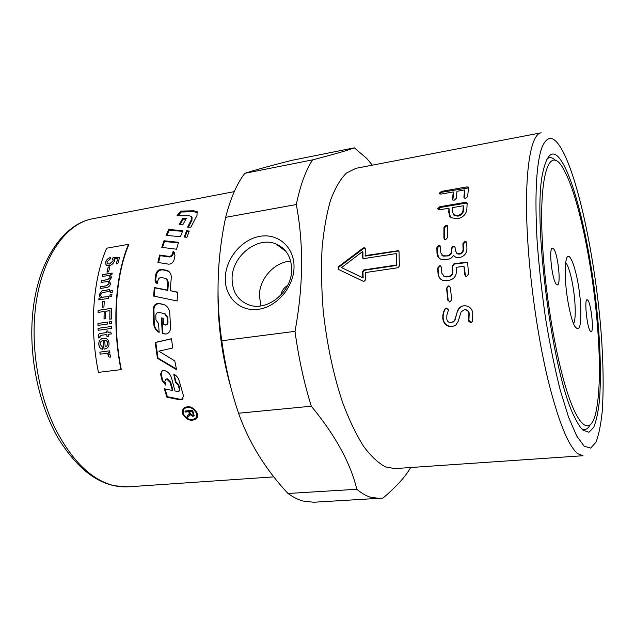 <?xml version="1.0" encoding="UTF-8"?>
<svg xmlns="http://www.w3.org/2000/svg" width="635" height="635" viewBox="0 0 635 635"><rect width="100%" height="100%" fill="white"/><g stroke="black" fill="none" stroke-linecap="round" stroke-linejoin="round"><path stroke-width="0.95" d="M542.798 248.944C537.813 172.807 549.966 142.2 564.174 170.378C578.675 196.612 593.05 267.256 597.63 327.938C600.527 365.911 599.877 394.446 595.678 413.536C590.717 433.642 580.199 429.847 568.603 396.224C557.038 362.799 546.036 300.982 542.798 248.944M546.806 159.147C549.466 156.766 552.41 157.226 555.625 160.52M573.635 323.929C575.191 320.477 575.612 313.333 574.897 302.506C573.778 285.821 569.317 266.255 565.698 262.644M565.571 281.749C564.944 272.224 565.11 265.136 566.063 260.485C569.039 245.142 578.699 274.979 580.493 303.236C581.636 325.604 579.66 333.169 574.54 325.922C570.817 318.913 566.682 298.767 565.571 281.749M590.312 331.184C586.978 327.35 584.105 299.109 587.089 299.688L587.986 300.371C591.32 304.697 594.074 332.145 591.121 331.748L590.312 331.184M553.831 249.134C558.133 254.841 561.189 285.234 557.403 284.917L556.157 284.059C551.839 278.979 548.616 247.555 552.45 248.102L553.831 249.134M385.628 466.963L394.875 468.598L583.017 455.732L577.636 453.652C568.206 445.794 558.276 420.997 547.854 379.27C538.075 338.336 530.344 284.996 527.653 239.284C523.748 174.569 530.36 133.771 541.187 132.802L355.981 168.299L346.424 173.053C340.431 179.03 335.161 188.016 330.621 200.033C326.628 213.701 323.779 229.799 322.064 248.333C321.104 267.954 321.477 288.671 323.183 310.483C326.858 344.051 333.367 374.833 342.717 402.828C349.194 419.981 356.124 434.443 363.506 446.222C370.975 456.24 378.349 463.153 385.628 466.963M225.29 277.685C225.79 258.485 241.76 239.339 259.921 236.331C278.074 233.037 294.338 247.158 294.029 267.01C293.997 286.806 276.995 306.903 258.389 309.308C239.768 311.999 224.528 296.934 225.29 277.685M291.671 269.319C291.306 256.778 286.02 248.301 275.804 243.888C257.223 235.966 231.965 256.215 232.069 278.527C232.219 291.862 237.95 300.688 249.261 305.014C267.613 311.777 292.187 291.314 291.671 269.319M290.711 261.168C274.645 261.803 259.374 278.662 259.374 295.592L260.937 305.88M372.364 165.163L366.554 158.25L354.306 147.836L291.878 160.33C271.05 165.568 255.357 169.902 244.8 173.331C236.863 183.729 230.481 198.406 225.655 217.345C217.019 258.127 215.725 299.268 221.782 340.757C225.338 366.649 230.934 390.811 238.554 413.234C248.968 442.531 265.438 469.281 287.972 493.482C293.06 497.149 298.069 499.666 302.99 501.031L313.642 502.245L382.961 498.086C396.438 486.64 405.67 476.456 410.647 467.519M583.049 430.157C580.469 427.815 577.739 423.632 574.842 417.616C552.514 376.682 531.828 217.011 542.989 171.736C547.87 150.312 554.934 148.312 564.197 165.727C579.255 194.81 593.733 266.51 598.638 329.382C600.607 356.576 600.9 380.079 599.519 399.907C598.257 411.805 596.321 420.973 593.709 427.387L588.923 432.276L583.049 430.157M287.972 493.482L356.814 489.275C361.41 493.093 365.911 495.721 370.308 497.165L379.786 498.491M287.655 285.44C283.932 287.687 281.662 290.925 280.853 295.148M197.009 412.901C197.945 415.409 197.628 417.433 196.064 418.973C191.016 421.592 186.595 420.037 182.816 414.298C181.808 411.551 182.285 409.361 184.221 407.718C189.341 405.471 193.604 407.194 197.009 412.901M197.001 417.759L192.008 419.687M183.626 414.464L183.618 408.257M196.294 417.338L196.477 411.805M183.523 414.226C186.912 419.386 190.873 420.799 195.421 418.449C196.842 417.06 197.136 415.234 196.286 412.972C193.207 407.837 189.365 406.289 184.769 408.329C183.039 409.805 182.626 411.774 183.523 414.226M166.894 279.067L168.45 282.551L167.823 290.417L154.869 287.877L154.281 296.212M177.419 292.314L170.204 290.655L177.427 292.108L177.157 300.974L153.662 296.085L154.265 287.496L167.219 290.06L167.854 282.13L166.029 278.487L161.353 277.543C159.575 277.535 158.432 278.511 157.924 280.487L157.266 283.615C155.654 282.869 154.94 281.472 155.107 279.424L155.789 274.376C156.774 271.034 158.814 269.359 161.893 269.351L167.6 270.613C170.315 272.113 171.521 274.764 171.212 278.582L170.204 290.655M169.164 271.724L166.299 270.518L162.473 269.875C159.393 269.883 157.361 271.542 156.377 274.86L155.702 279.868L156.893 283.44M154.869 287.877L154.265 287.496M167.823 290.417L167.219 290.06M183.047 398.772L180.324 399.32L167.378 396.708L165.005 388.922M179.157 391.065L179.919 389.009L178.705 384.731L175.943 381.849L174.085 374.301M165.664 384.429L162.711 380.444L161.115 373.769L162.33 370.364M167.378 396.708L166.878 397.177L164.322 388.771L172.347 390.477L172.863 390.057L170.656 382.103L167.418 378.857L165.918 379.135M175.943 381.849L175.419 382.214L173.744 374.134C176.482 375.523 178.292 377.746 179.165 380.809L183.428 395.653L182.388 399.399L179.84 399.82L166.878 397.177M172.347 390.477L170.124 382.468L166.878 379.19L165.727 379.246L164.862 381.373L165.87 385.191L162.171 380.786L160.552 374.063L162.282 370.38L164.068 370.372C167.854 371.467 170.355 374.094 171.569 378.238L175.038 391.041L178.76 391.406L179.403 389.43L178.189 385.12L175.419 382.214M197.81 212.796L193.945 211.693L181.158 212.026L178.078 215.725M192.04 217.44L191.96 220.266L188.436 227.163M190.81 227.314L187.619 227.108L191.524 219.4L191.445 216.408L189.032 215.757L176.99 215.725L180.784 211.098L193.556 210.78L197.096 211.582L197.001 215.495L190.81 227.314M181.158 212.026L180.784 211.098M164.536 304.816L159.496 303.689C156.305 303.601 154.456 305.395 153.924 309.07L154.249 323.374C154.543 327.263 156.162 330.176 159.107 332.105M165.108 313.793L167.783 317.436L167.997 322.27C167.902 323.985 167.116 324.914 165.648 325.056L165.314 325.009M161.973 318.008L163.219 318.278L161.973 318.008L162.909 333.446L165.711 334.042M163.219 318.278L163.52 324.66L165.044 324.977C166.521 324.826 167.299 323.89 167.394 322.167L167.18 317.294L164.497 313.626L158.806 312.38C157.02 312.396 156.019 313.444 155.797 315.524L155.932 319.881L158.544 323.533L159.139 332.423C155.821 330.565 153.98 327.517 153.638 323.263L153.313 308.856C153.837 305.149 155.702 303.339 158.885 303.427L163.036 304.308C167.211 305.546 169.482 308.769 169.847 313.96L170.521 327.62C170.442 331.383 168.815 333.518 165.632 334.042L162.306 333.423L161.361 317.865M162.909 333.446L162.306 333.423M171.545 338.812L155.797 342.448L158.012 358.116L176.403 369.03M171.529 338.709L172.688 348.004L158.853 351.155L174.784 360.918L176.546 369.705L157.432 358.283L155.194 342.487L171.529 338.709M155.797 342.448L155.194 342.487M158.012 358.116L157.432 358.283M190.444 406.971L185.214 407.773L184.253 408.789M174.641 252.706L173.617 252.143L173.085 254.286C172.402 256.04 171.196 256.929 169.458 256.977L160.163 255.667L158.567 262.549M173.077 251.5L173.776 251.833L174.974 255.556L174.046 259.961C173.101 262.723 171.315 264.12 168.68 264.16L157.901 262.445L159.615 255.04L168.902 256.365C170.64 256.318 171.855 255.421 172.537 253.659L173.077 251.5L173.617 252.143M160.163 255.667L159.615 255.04M178.324 242.927L164.497 241.483L162.481 247.452M178.522 242.3L176.522 249.214L161.766 247.364L163.981 240.752L178.522 242.3M164.497 241.483L163.981 240.752M166.854 235.458L169.156 230.378L182.523 231.275M182.832 230.537L180.427 236.68L166.068 235.394L168.688 229.576L182.832 230.537M169.156 230.378L168.688 229.576M180.11 224.496L183.245 219.138L185.872 219.186M186.396 218.329L182.872 224.631L179.237 224.457L182.824 218.265L186.396 218.329M183.245 219.138L182.824 218.265M188.968 231.751L187.047 231.608L184.952 237.117M187.047 231.608L186.571 230.822L189.254 231.029L186.936 237.307L184.214 237.045L186.571 230.822M193.183 414.885L193.461 413.099L192.524 410.774L190 411.02L189.555 411.615L190.405 413.718L192.429 415.401L192.969 415.195L193.024 413.71L192.08 411.369L189.555 411.615M192.524 410.774L192.08 411.369M189.254 413.988L189.77 412.782L189.127 411.107L185.753 411.448L185.571 410.988M189.762 415.195L188 416.877L187.555 415.838M194.223 415.409L193.278 415.758L190.357 413.925L187.571 417.512L187.063 416.314L189.325 413.393L188.682 411.702L185.301 412.036L184.912 411.051L192.532 410.289L193.85 413.583L193.85 415.988L192.85 416.393L189.921 414.544M185.753 411.448L185.301 412.036M189.127 411.107L188.682 411.702M189.77 412.782L189.325 413.393M188 416.877L187.571 417.512M218.027 290.068C217.527 323.263 221.821 355.759 230.902 387.564M128.762 244.705C115.554 275.804 112.212 324.469 121.269 369.522L120.968 369.633C111.871 324.398 115.237 275.55 128.5 244.34L128.762 244.705M244.8 173.331L312.626 159.861C335.066 154.019 348.956 150.011 354.306 147.836M312.626 159.861C305.729 170.307 300.291 185.198 296.299 204.534L225.655 217.345M221.782 340.757L295.005 331.351C303.347 286.258 303.776 243.991 296.299 204.534M295.005 331.351C298.648 358.061 304.078 383.016 311.301 406.209L238.554 413.234M356.814 489.275C350.552 463.09 335.383 435.404 311.301 406.209M589.923 425.244C587.645 429.252 584.914 430.443 581.739 428.823M396.407 265.041L396.184 253.595L363.752 258.604L363.029 258.516L362.363 257.437L362.458 251.65L341.543 267.605L362.704 277.67L362.498 271.566L363.863 269.923L396.407 265.041L396.835 265.39L396.613 254.032L396.184 253.595M463.05 210.153L463.28 205.78L452.715 207.566L452.469 211.923L453.747 214.741L457.589 215.503C460.819 214.709 462.645 212.923 463.05 210.153L463.415 210.86L463.28 205.78M458.168 321.437L455.716 325.16L451.929 326.652C447.135 326.763 444.159 324.429 442.984 319.659C442.436 315.865 443.063 312.349 444.865 309.126L446.349 308.062L448.485 309.816L446.842 315.325L446.802 319.183C447.373 321.58 448.889 322.747 451.342 322.683L454.533 320.731L457.51 311.031C458.573 307.951 460.7 306.205 463.899 305.776L464.018 305.768C468.749 305.673 471.686 308.031 472.813 312.841L472.361 321.445L470.797 322.802L468.527 321.048L468.916 313.341C468.336 310.912 466.844 309.737 464.423 309.801L461.169 311.729L458.168 321.437M450.001 301.982L447.834 300.244L446.556 288.195L448.302 285.972L448.993 285.956L450.39 287.671L451.675 299.728L450.001 301.982M452.144 265.986L453.961 263.763L466.765 262.096L467.741 263.708L468.503 274.042L466.741 276.296L465.868 276.296L464.622 274.598L463.994 266.224L456.113 267.367L456.39 271.304C456.279 276.161 453.906 279.154 449.27 280.281L443.96 280.67C440.476 279.797 438.507 277.558 438.047 273.947L437.666 268.097L439.468 265.89L440.492 265.938L441.468 267.541L441.849 273.367L444.651 276.717L448.953 276.336C451.287 275.765 452.485 274.256 452.541 271.828L452.144 265.986L452.525 266.271L454.335 264.073L467.352 262.501M447.691 255.524C450.024 254.937 451.263 253.476 451.414 251.142L451.31 248.309L453.184 246.158L454.406 246.269L455.136 247.729L455.231 250.563L457.264 253.548L459.335 253.77C461.693 253.182 462.939 251.714 463.082 249.364L462.883 243.705L464.772 241.554L466.042 241.681L466.733 243.11L466.939 248.785C466.669 253.476 464.201 256.413 459.526 257.588L455.827 257.278L453.525 255.572L451.572 257.826L449.397 258.961L444.96 259.755L441.269 259.413C438.594 258.262 437.174 256.23 436.991 253.333L436.84 247.721L438.706 245.594L439.928 245.713L440.611 247.142L440.769 252.762L442.793 255.754L448.072 255.897C450.406 255.318 451.644 253.865 451.787 251.547L451.691 248.737L453.557 246.602L454.93 246.801M445.81 239.498L444.508 239.363L443.889 237.998L443.952 227.401L445.881 225.409L447.238 225.576L447.723 226.79L447.675 237.403L445.81 239.498M365.165 255.619L398.399 250.682L399.042 251.754L399.328 266.065L397.947 267.74L365.339 272.59L365.617 279.86L363.791 281.511L338.209 269.311L338.201 266.914L363.22 247.983L364.744 247.793L365.292 248.793L365.165 255.619L365.617 256.064L398.034 251.031L397.605 250.571M439.46 193.04L441.492 191.389L466.796 186.928L468.265 187.103L468.495 187.944L467.654 196.445L465.669 198.239L464.185 198.041L463.891 197.096L464.598 189.96L456.978 191.294L456.24 198.414L454.255 200.2L452.795 200.009L452.509 199.057L453.271 191.945L441.119 194.072L439.682 193.905L439.46 193.04M465.368 202.374L466.82 202.565L467.146 203.589L466.844 209.518C466.138 214.32 463.018 217.416 457.486 218.813L450.929 217.662L448.715 212.55L448.977 208.193L439.547 209.788L438.134 209.606L437.801 208.566L439.785 206.732L465.368 202.374L465.725 203.136L467.146 203.311M449.604 216.281L448.977 208.193M438.174 209.637L440.158 207.486L465.725 203.136M453.041 214.027L454.104 215.416L457.962 216.178C461.185 215.384 463.01 213.614 463.415 210.86M439.817 193.897L441.849 192.246L468.495 187.896M464.241 198.088L464.598 189.96M452.858 200.065L453.628 192.794L453.271 191.945M398.907 251.182L398.034 251.031M365.212 248.309L363.672 248.491L338.677 267.295L338.272 269.335M341.543 267.605L363.156 277.947L362.958 271.891L364.315 270.256L396.835 265.39M362.982 258.493L362.91 252.127L362.458 251.65M363.156 277.947L362.704 277.67M444.413 239.292L444.341 227.997L446.262 226.02L447.659 226.211M456.311 252.936L457.629 253.929L459.708 254.151C462.066 253.563 463.312 252.103 463.447 249.777L463.256 244.157L465.137 242.022L466.558 242.245M454.192 256.27L453.525 255.572M439.237 258.175L437.38 253.738L437.237 248.166L439.095 246.055L440.428 246.237M441.912 255.214L443.167 256.127L448.072 255.897M465.606 276.217L463.994 266.224M442.301 280.154C439.952 278.836 438.658 276.844 438.436 274.185L438.055 268.383L439.857 266.192L441.055 266.311M443.865 276.447L446.413 276.963L449.326 276.55C451.66 275.979 452.858 274.487 452.914 272.074L452.525 266.271M449.707 302.014L448.191 300.268L446.929 288.314L448.667 286.107L449.564 286.123M455.001 325.652L452.255 326.461C447.477 326.573 444.5 324.271 443.333 319.532C442.793 315.77 443.42 312.285 445.222 309.078L446.556 308.046M453.096 322.175L454.533 320.731M454.866 320.588L457.51 311.031M457.851 310.967C458.914 307.911 461.042 306.165 464.233 305.745L464.312 305.737M471.583 322.509L468.598 320.199M468.916 320.048L469.241 313.238C468.67 310.84 467.169 309.666 464.756 309.729L464.09 309.848M107.664 343.265C107.41 341.384 106.426 340.392 104.704 340.304L105.156 346.861L106.942 345.861L107.728 343.257C107.49 341.44 106.553 340.455 104.902 340.304M128.5 244.34L106.68 248.198C92.964 279.209 89.313 327.612 98.425 372.372L120.968 369.633M100.179 344.36L102.489 347.186L102.497 349.274C100.37 348.845 99.147 347.274 98.822 344.543C98.608 340.971 100.124 338.884 103.37 338.296L104.323 338.225C107.117 338.399 108.688 340.019 109.022 343.067C109.26 346.416 107.736 348.417 104.473 349.075L104.029 349.123L103.188 340.384C101.028 340.955 100.028 342.281 100.179 344.36M99.838 336.613L99.973 337.471L98.528 337.947L98.282 336.471C97.917 334.534 98.862 333.486 101.108 333.327L106.736 332.542L106.664 331.081L107.958 330.898L108.029 332.367L110.45 332.026L111.569 333.875L108.141 334.343L108.267 336.328L106.974 336.51L106.847 334.526L101.124 335.312L99.838 336.613M98.107 330.303L98.044 328.343L111.53 326.438L111.601 328.414L98.107 330.303M109.537 323.755L109.506 321.794L111.411 321.516L111.45 323.485L109.537 323.755M97.973 325.406L97.941 323.453L107.688 322.048L107.72 324.017L97.973 325.406M98.06 312.412L98.139 310.348L111.577 308.34L111.395 319.008L109.791 319.238L109.911 310.65L105.735 311.277L105.616 318.683L104.021 318.913L104.148 311.507L98.06 312.412M102.275 307.292L102.648 301.482L104.299 301.228L103.926 307.046L102.275 307.292M110.244 292.83L110.458 290.917L112.332 290.624L112.117 292.537L110.244 292.83M109.855 296.664L110.045 294.727L111.919 294.434L111.736 296.37L109.855 296.664M98.814 299.903L98.965 298.244L100.394 298.029L99.108 294.838L101.894 290.909L109.434 289.608L109.212 291.425L102.1 292.656L100.481 294.981L101.608 297.339L108.68 296.545L108.514 298.41L98.814 299.903M102.235 276.328L102.592 274.637L112.205 273.05L111.887 274.566L110.53 274.788L111.506 277.582L109.291 280.757L110.466 283.694C110.165 285.813 108.918 287.068 106.728 287.472L100.116 288.528L100.378 286.742L106.45 285.774L109.101 283.527L108.339 281.543L101.092 282.353L101.402 280.614L107.64 279.598L110.157 277.431L109.482 275.566L102.235 276.328M106.974 272.137L108.196 267.089L109.823 266.819L108.609 271.867L106.974 272.137M105.6 262.128C106.458 259.731 108.093 258.183 110.522 257.492L110.157 259.056L106.926 261.89L107.505 263.85L109.371 264.041L113.149 260.81L112.562 258.747L113.213 257.286L119.626 257.318L117.8 263.644L116.237 263.906L117.689 258.81L114.348 258.739L114.459 260.977C113.586 263.446 111.784 265.025 109.061 265.708L106.236 265.2L105.664 262.184C106.497 259.826 108.109 258.286 110.506 257.58M100.108 354.092L99.854 352.115L109.641 350.837L109.863 352.631L108.379 352.822L110.419 355.14L110.18 357.235L108.529 356.743L108.688 355.251L107.196 353.512L100.108 354.092M102.497 349.258C100.409 348.813 99.203 347.242 98.893 344.543C98.671 340.971 100.187 338.892 103.434 338.296L104.688 338.233M104.092 349.115L103.188 340.384M105.156 346.861L107.005 345.853L107.728 343.257M98.584 337.931L98.346 336.479C97.988 334.542 98.925 333.494 101.171 333.335L106.736 332.542M106.807 332.549L106.664 331.081M106.728 331.089L107.958 330.914M110.466 332.041L108.029 332.367M107.037 336.494L106.847 334.526M98.171 330.295L98.107 328.351L111.53 326.453M109.601 323.747L109.569 321.81L111.411 321.54M98.036 325.398L98.004 323.469L107.688 322.08M98.131 312.404L98.203 310.372L111.577 308.372M109.855 319.23L109.911 310.65M104.084 318.905L104.148 311.507M102.338 307.284L102.711 301.514L104.291 301.268M110.307 292.822L110.522 290.957L112.324 290.679M109.926 296.648L110.109 294.767L111.911 294.481M98.885 299.895L99.028 298.283L100.394 298.029M100.457 298.061L99.171 294.878L101.894 290.909M101.957 290.949L109.426 289.663M101.386 297.243L108.672 296.593M102.306 276.312L102.656 274.693L112.189 273.113M100.187 288.512L100.378 286.742M100.441 286.79L106.513 285.813L109.164 283.575L108.609 281.71M101.163 282.345L101.402 280.614M101.457 280.662L107.704 279.646L110.22 277.487L109.76 275.757M107.045 272.121L108.252 267.152L109.807 266.89M107.228 263.636L109.426 264.104L113.205 260.874L112.951 259.056M112.625 258.778L113.213 257.286M113.268 257.35L119.602 257.381M116.316 263.89L117.689 258.81M106.021 265.017L105.664 262.184M100.171 354.084L99.917 352.108L109.641 350.837M110.188 357.211L108.529 356.743M108.593 356.735L108.752 355.243L107.259 353.505L105.283 353.425M601.154 333.01C603.353 362.926 603.718 388.945 602.258 411.075C600.916 424.418 598.813 434.8 595.963 442.206L590.701 448.104L584.192 446.23L576.691 435.967L568.571 417.187L560.324 390.446C554.919 369.054 550.045 345.305 545.695 319.191C541.822 292.497 538.956 266.343 537.091 240.721C534.67 195.572 536.194 164.711 541.663 148.138C547.378 134.056 554.569 135.374 563.221 152.082C579.93 184.507 595.868 264.224 601.154 333.01M93.226 218.662C62.992 223.734 36.957 261.898 32.552 315.166C28.877 356.989 38.759 404.352 57.825 437.626C78.661 471.472 102.037 487.878 127.968 486.847L114.348 485.759C91.623 480.227 71.771 460.859 54.785 427.665C39.195 395.105 31.583 352.219 34.83 314.269C39.195 260.644 64.778 223.29 93.226 218.662L234.275 191.627M196.723 412.361L196.286 412.972M166.299 270.518L165.727 270.01M162.473 269.875L161.893 269.351M156.377 274.86L155.789 274.376M155.702 279.868L155.107 279.424M168.45 282.551L167.854 282.13M180.324 399.32L179.84 399.82M178.705 384.731L178.189 385.12M179.919 389.009L179.403 389.43M161.115 373.769L160.552 374.063M162.711 380.444L162.171 380.786M167.299 378.825L166.751 379.159M167.418 378.857L166.878 379.19M170.656 382.103L170.124 382.468M193.945 211.693L193.556 210.78M191.96 220.266L191.524 219.4M163.552 304.538L162.949 304.292M159.496 303.689L158.885 303.427M153.924 309.07L153.313 308.856M154.249 323.374L153.638 323.263M167.783 317.436L167.18 317.294M167.997 322.27L167.394 322.167M165.171 333.954L164.568 333.939M173.085 254.286L172.537 253.659M169.458 256.977L168.902 256.365M193.461 413.099L193.024 413.71M189.579 412.234L189.143 412.837M189.54 415.433L189.103 416.06M193.278 415.758L192.85 416.393M449.088 213.257L448.715 212.55M440.158 207.486L439.785 206.732M457.962 216.178L457.589 215.503M467.138 187.801L466.796 186.928M441.849 192.246L441.492 191.389M464.248 197.898L463.891 197.096M452.866 199.858L452.509 199.057M338.677 267.295L338.201 266.914M363.672 248.491L363.22 247.983M364.315 270.256L363.863 269.923M362.958 271.891L362.498 271.566M362.823 257.866L362.363 257.437M444.341 227.997L443.952 227.401M444.278 238.514L443.889 237.998M446.262 226.02L445.881 225.409M451.691 248.737L451.31 248.309M451.787 251.547L451.414 251.142M453.557 246.602L453.184 246.158M463.447 249.777L463.082 249.364M463.256 244.157L462.883 243.705M465.137 242.022L464.772 241.554M437.38 253.738L436.991 253.333M437.237 248.166L436.84 247.721M439.095 246.055L438.706 245.594M275.804 243.888L285.972 251.404M127.968 486.847L273.891 476.869M196.064 418.973L196.501 418.306M168.204 271.129L167.6 270.613M182.88 398.899L182.388 399.399M166.267 378.912L165.727 379.246M197.501 212.503L197.096 211.582M165.648 325.056L165.044 324.977M163.655 304.562L163.036 304.308M184.769 408.329L185.214 407.773M174.331 252.484L173.776 251.833M194.199 415.481L193.85 415.988M467.146 203.263L466.82 202.565M454.104 215.416L453.747 214.741M468.503 187.714L468.265 187.103M398.828 251.142L398.399 250.682M365.196 248.301L364.744 247.793M447.619 226.187L447.238 225.576M454.787 246.713L454.406 246.269M466.415 242.157L466.042 241.681M440.317 246.174L439.928 245.713"/></g></svg>
